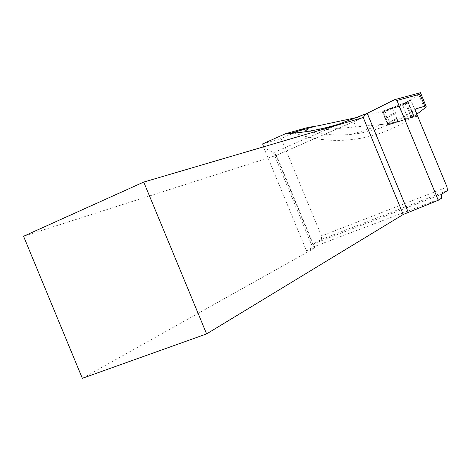 <?xml version="1.0" encoding="UTF-8"?>
<svg xmlns="http://www.w3.org/2000/svg" width="471" height="471" viewBox="0 0 471 471"><rect width="100%" height="100%" fill="white"/><g stroke="black" fill="none" stroke-linecap="round" stroke-linejoin="round"><path stroke-width="0.35" stroke-dasharray="2.35 1.77" d="M358.06 117.226L384.73 110.703L389.941 123.267L382.57 124.368L355.823 126.893L352.337 118.492M405.137 103.019L411.336 117.185L412.048 116.885L406.173 102.584L381.963 111.339L398.825 106.063L384.73 110.703M406.173 102.584L418.713 94.577L420.532 92.875M416.223 108.719C396.6 123.202 375.346 131.709 352.461 134.247C335.305 136.042 318.62 134.441 302.394 129.454L304.119 128.972C310.307 129.996 315.558 130.385 319.88 130.149L355.823 126.893M411.336 117.185L397.447 122.201L387.345 125.18L404.695 119.728L389.941 123.267M412.048 116.885L416.841 114.212M416.77 114.041C380.144 141.129 333.497 147.217 294.051 132.846L281.158 138.545L321.51 235.959L447.056 187.117M302.394 129.454L297.937 131.174M398.825 106.063L404.695 119.728M263.519 146.858L263.689 147.447L273.463 152.728L334.922 125.863M262.671 143.855L281.158 138.545M263.689 147.447L306.45 250.69L312.85 247.134L313.48 243.813L321.552 239.368L321.51 235.959M313.48 243.813L441.415 194.317L313.48 243.813M312.85 247.134L441.427 198.303M306.45 250.69L314.416 248.164L82.337 378.325M397.842 122.066L396.535 118.933L397.447 122.201M381.963 111.339L385.425 118.156L387.345 125.18M396.535 118.933L395.87 113.658L391.972 107.724M314.416 248.164L276.024 155.477L363.094 117.585L276.024 155.477L23.55 236.248M276.171 155.418L276.359 155.159L273.463 152.728L313.062 248.347M321.552 239.368L447.45 190.59M308.169 127.388L304.119 128.972M407.91 118.551L417.123 116.278L414.303 116.802L413.344 115.913L413.45 115.101L397.135 119.451L387.162 123.49L388.016 123.873L393.556 122.643L404.295 119.999L407.945 118.545L402.988 105.822L411.283 101.106L410.447 100.17L403.382 104.326L407.821 101.701L392.414 107.635L392.361 108.465L395.87 113.658L396.505 118.822L397.135 119.451M407.821 101.854L407.886 101.318L403.871 103.738M409.246 118.033L414.303 116.802C415.805 117.096 416.67 116.384 416.906 114.665L410.936 100.5C409.393 100.535 406.856 100.088 409.835 106.022L414.303 116.802L407.886 101.318L410.447 100.17M387.162 123.49L385.425 118.156L382.635 112.098L398.56 106.511L399.72 107.311L402.988 105.828L402.258 104.833L398.56 106.511M405.437 118.792L413.255 115.271M402.258 104.833L403.388 104.326L404.124 105.316M417.135 116.272L409.275 118.027L409.146 116.855L404.595 118.663L399.72 107.311M417.147 116.272L417.076 115.089L411.283 101.106M404.595 118.663L404.295 119.999M394.527 99.705L420.603 92.675M385.425 118.156L395.87 113.658L385.425 118.156M395.428 112.616L385.007 117.108L395.428 112.616M418.713 94.577L424.442 108.412M319.88 130.149L318.078 125.798M386.691 122.801L396.505 118.822M392.361 108.465L382.758 112.846M382.646 112.092L392.414 107.635M417.076 115.089L409.146 116.855M416.076 108.801C396.47 123.255 375.269 131.739 352.461 134.247L382.576 124.373M387.91 125.633L382.216 111.315M382.994 110.856L388.657 125.092M276.359 155.159L314.781 247.917M413.467 115.083L407.821 101.701M407.539 101.924L413.338 115.913M392.39 107.647L382.635 112.098M409.287 118.021L404.389 119.97"/><path stroke-width="0.71" d="M206.61 333.915L143.743 182.065L23.55 236.248L82.337 378.325L206.61 333.915L403.235 214.488L438.295 200.275L396.935 100.476L395.369 99.475L394.527 99.705L367.221 113.323L339.267 123.967C322.6 129.125 306.126 132.286 289.848 133.452L285.52 133.717L308.169 127.388L318.078 125.798L358.06 117.226M416.841 114.212L424.442 108.412C426.084 106.888 426.573 106.04 425.914 105.863L416.076 108.801C415.493 109.602 415.722 111.35 416.77 114.041L447.056 187.117L447.45 190.59L441.409 194.317L441.427 198.303L438.295 200.275M297.937 131.174L294.051 132.846M285.52 133.717L262.671 143.855L263.519 146.858M143.743 182.065L363.235 117.52L403.235 214.488M365.755 113.947L363.235 117.52M424.748 106.04L419.844 94.212L420.585 92.681M334.922 125.863L339.267 123.967M367.221 113.323L408.21 212.25M396.935 100.476L419.844 94.212M289.848 133.452L315.058 126.352M420.526 92.858L425.914 105.863M395.346 99.481L420.462 92.71"/></g></svg>
